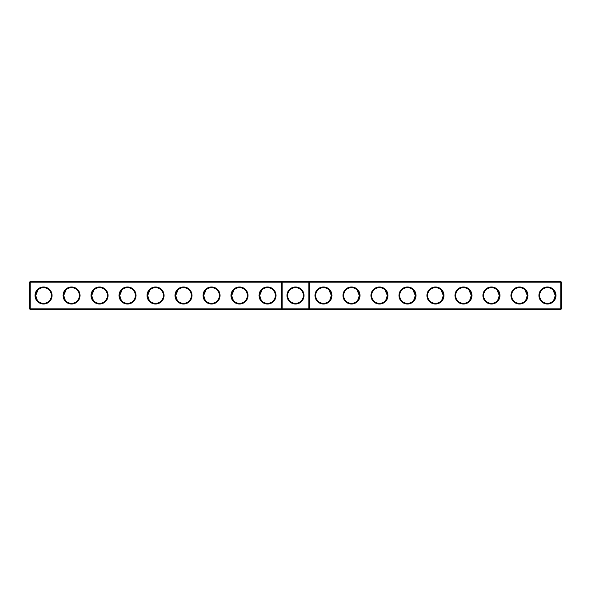 <?xml version="1.0" encoding="UTF-8"?>
<svg xmlns="http://www.w3.org/2000/svg" width="591" height="591" viewBox="0 0 591 591"><rect width="100%" height="100%" fill="white"/><g stroke="black" fill="none" stroke-linecap="round" stroke-linejoin="round"><path stroke-width="0.89" d="M29.55 282.173L30.222 281.501L30.222 308.827L29.55 308.827L29.55 282.173L281.501 282.173L281.501 308.827L30.222 308.827L30.222 309.499L282.173 309.499L281.501 308.827L282.173 308.827L282.173 309.499L560.778 309.499L561.45 308.827L561.45 282.173L560.778 281.501L282.173 281.501L281.501 282.173L282.173 282.173L282.173 308.827L308.827 308.827L308.827 281.501L309.499 282.173L560.778 282.173L560.778 281.501M35.039 295.5A8.51 8.51 0 0 0 47.805 302.873A8.51 8.51 0 0 0 47.805 288.127A8.51 8.51 0 0 0 35.039 295.5M63.03 295.5A8.51 8.51 0 0 0 75.796 302.873A8.51 8.51 0 0 0 75.796 288.127A8.51 8.51 0 0 0 63.03 295.5M91.029 295.5A8.51 8.51 0 0 0 103.794 302.873A8.51 8.51 0 0 0 103.794 288.127A8.51 8.51 0 0 0 91.029 295.5M119.02 295.5A8.51 8.51 0 0 0 131.786 302.873A8.51 8.51 0 0 0 131.786 288.127A8.51 8.51 0 0 0 119.02 295.5M147.019 295.5A8.51 8.51 0 0 0 159.784 302.873A8.51 8.51 0 0 0 159.784 288.127A8.51 8.51 0 0 0 147.019 295.5M175.01 295.5A8.51 8.51 0 0 0 187.775 302.873A8.51 8.51 0 0 0 187.775 288.127A8.51 8.51 0 0 0 175.01 295.5M203.009 295.5A8.51 8.51 0 0 0 215.774 302.873A8.51 8.51 0 0 0 215.774 288.127A8.51 8.51 0 0 0 203.009 295.5M231 295.5A8.51 8.51 0 0 0 243.765 302.873A8.51 8.51 0 0 0 243.765 288.127A8.51 8.51 0 0 0 231 295.5M258.998 295.5A8.51 8.51 0 0 0 271.764 302.873A8.51 8.51 0 0 0 271.764 288.127A8.51 8.51 0 0 0 258.998 295.5M30.222 281.501L282.173 281.501L282.173 282.173L309.499 282.173L309.499 308.827L560.778 308.827L560.778 309.499M35.711 295.685L35.711 295.5A7.838 7.838 0 0 0 47.465 302.289A7.838 7.838 0 0 0 47.465 288.711A7.838 7.838 0 0 0 35.711 295.5L37.987 289.974M63.702 295.685L63.702 295.5A7.838 7.838 0 0 0 75.463 302.289A7.838 7.838 0 0 0 75.463 288.711A7.838 7.838 0 0 0 63.702 295.5L65.985 289.974M91.701 295.685L91.701 295.5A7.838 7.838 0 0 0 103.455 302.289A7.838 7.838 0 0 0 103.455 288.711A7.838 7.838 0 0 0 91.701 295.5L93.976 289.974M119.692 295.685L119.692 295.5A7.838 7.838 0 0 0 131.453 302.289A7.838 7.838 0 0 0 131.453 288.711A7.838 7.838 0 0 0 119.692 295.5L121.975 289.974M147.691 295.685L147.691 295.5A7.838 7.838 0 0 0 159.444 302.289A7.838 7.838 0 0 0 159.444 288.711A7.838 7.838 0 0 0 147.691 295.5L149.966 289.974M175.682 295.685L175.682 295.5A7.838 7.838 0 0 0 187.443 302.289A7.838 7.838 0 0 0 187.443 288.711A7.838 7.838 0 0 0 175.682 295.5L177.965 289.974M203.681 295.685L203.681 295.5A7.838 7.838 0 0 0 215.434 302.289A7.838 7.838 0 0 0 215.434 288.711A7.838 7.838 0 0 0 203.681 295.5L205.956 289.974M231.672 295.685L231.672 295.5A7.838 7.838 0 0 0 243.433 302.289A7.838 7.838 0 0 0 243.433 288.711A7.838 7.838 0 0 0 231.672 295.5L233.955 289.974M259.671 295.685L259.663 295.5A7.838 7.838 0 0 0 271.424 302.289A7.838 7.838 0 0 0 271.424 288.711A7.838 7.838 0 0 0 259.663 295.5L261.946 289.974M295.5 286.99A8.51 8.51 0 0 1 302.873 299.755A8.51 8.51 0 0 1 288.127 299.755A8.51 8.51 0 0 1 295.5 286.99M30.222 309.499L29.55 308.827M309.499 308.827L308.827 309.499L308.827 308.827L309.499 308.827M295.5 287.662A7.838 7.838 0 0 1 302.289 299.423A7.838 7.838 0 0 1 288.711 299.423A7.838 7.838 0 0 1 295.5 287.662M35.711 295.5L37.27 300.191M63.702 295.507L65.261 300.191M91.701 295.507L93.26 300.191M119.692 295.507L121.251 300.191M147.691 295.507L149.242 300.191M175.682 295.507L177.241 300.191M203.681 295.5L205.232 300.191M231.672 295.5L233.231 300.191M259.663 295.5L261.222 300.191M561.45 308.827L560.778 308.827L560.778 282.173L561.45 282.173M332.002 295.5A8.51 8.51 0 0 1 319.236 302.873A8.51 8.51 0 0 1 319.236 288.127A8.51 8.51 0 0 1 332.002 295.5M360 295.5A8.51 8.51 0 0 1 347.235 302.873A8.51 8.51 0 0 1 347.235 288.127A8.51 8.51 0 0 1 360 295.5M387.992 295.5A8.51 8.51 0 0 1 375.226 302.873A8.51 8.51 0 0 1 375.226 288.127A8.51 8.51 0 0 1 387.992 295.5M415.99 295.5A8.51 8.51 0 0 1 403.225 302.873A8.51 8.51 0 0 1 403.225 288.127A8.51 8.51 0 0 1 415.99 295.5M443.981 295.5A8.51 8.51 0 0 1 431.216 302.873A8.51 8.51 0 0 1 431.216 288.127A8.51 8.51 0 0 1 443.981 295.5M471.98 295.5A8.51 8.51 0 0 1 459.214 302.873A8.51 8.51 0 0 1 459.214 288.127A8.51 8.51 0 0 1 471.98 295.5M499.971 295.5A8.51 8.51 0 0 1 487.206 302.873A8.51 8.51 0 0 1 487.206 288.127A8.51 8.51 0 0 1 499.971 295.5M527.97 295.5A8.51 8.51 0 0 1 515.204 302.873A8.51 8.51 0 0 1 515.204 288.127A8.51 8.51 0 0 1 527.97 295.5M555.961 295.5A8.51 8.51 0 0 1 543.195 302.873A8.51 8.51 0 0 1 543.195 288.127A8.51 8.51 0 0 1 555.961 295.5M331.329 295.685L331.337 295.5A7.838 7.838 0 0 1 319.576 302.289A7.838 7.838 0 0 1 319.576 288.711A7.838 7.838 0 0 1 331.337 295.5L329.778 300.191M359.328 295.685L359.328 295.5A7.838 7.838 0 0 1 347.567 302.289A7.838 7.838 0 0 1 347.567 288.711A7.838 7.838 0 0 1 359.328 295.5L357.769 300.191M387.319 295.685L387.319 295.5A7.838 7.838 0 0 1 375.566 302.289A7.838 7.838 0 0 1 375.566 288.711A7.838 7.838 0 0 1 387.319 295.5L385.768 300.191M415.318 295.685L415.318 295.5A7.838 7.838 0 0 1 403.557 302.289A7.838 7.838 0 0 1 403.557 288.711A7.838 7.838 0 0 1 415.318 295.5L413.759 300.191M443.309 295.685L443.309 295.5A7.838 7.838 0 0 1 431.556 302.289A7.838 7.838 0 0 1 431.556 288.711A7.838 7.838 0 0 1 443.309 295.5L441.758 300.191M471.308 295.685L471.308 295.5A7.838 7.838 0 0 1 459.547 302.289A7.838 7.838 0 0 1 459.547 288.711A7.838 7.838 0 0 1 471.308 295.5L469.749 300.191M499.299 295.685L499.299 295.5A7.838 7.838 0 0 1 487.545 302.289A7.838 7.838 0 0 1 487.545 288.711A7.838 7.838 0 0 1 499.299 295.5L497.74 300.191M527.298 295.685L527.298 295.5A7.838 7.838 0 0 1 515.537 302.289A7.838 7.838 0 0 1 515.537 288.711A7.838 7.838 0 0 1 527.298 295.5L525.739 300.191M555.289 295.685L555.289 295.5A7.838 7.838 0 0 1 543.535 302.289A7.838 7.838 0 0 1 543.535 288.711A7.838 7.838 0 0 1 555.289 295.5L553.013 289.974M527.298 295.5L525.015 289.974M555.289 295.5L553.73 300.191M499.299 295.5L497.024 289.974M471.308 295.5L469.025 289.974M443.309 295.5L441.034 289.974M415.318 295.5L413.035 289.974M387.319 295.5L385.044 289.974M359.328 295.5L357.045 289.974M331.337 295.5L329.054 289.974"/></g></svg>

